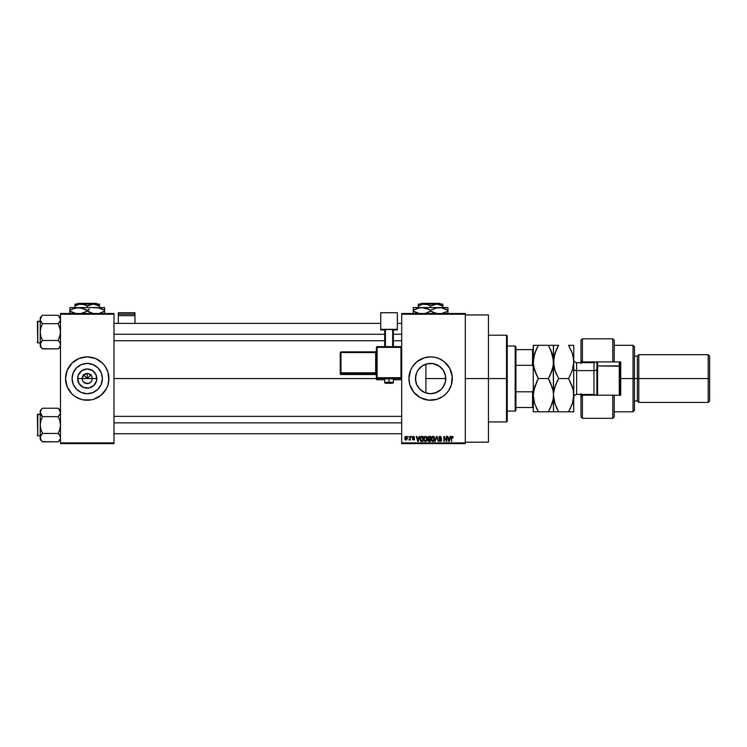 <?xml version="1.0" encoding="UTF-8"?>
<svg xmlns="http://www.w3.org/2000/svg" width="747" height="747" viewBox="0 0 747 747"><rect width="100%" height="100%" fill="white"/><g stroke="black" fill="none" stroke-linecap="round" stroke-linejoin="round"><path stroke-width="1.12" d="M82.553 380.494L82.17 378.561A5.061 5.061 0 0 0 87.231 383.622A5.061 5.061 0 0 0 92.292 378.561L96.83 378.561A9.599 9.599 0 0 1 87.231 388.16A9.599 9.599 0 0 1 77.632 378.561L92.292 378.561A5.061 5.061 0 0 1 87.231 383.622A5.061 5.061 0 0 1 82.17 378.561L83.655 374.985L87.231 373.5L87.231 378.561L91.143 374.649L87.231 378.561L83.319 374.649L87.231 378.561L87.231 373.5L88.221 373.593L91.442 375.75L92.292 378.561L91.909 380.494M86.241 383.519L83.02 381.372L85.298 383.239L89.164 383.239L87.231 383.622M102.386 378.561A15.155 15.155 0 0 1 87.231 393.716A15.155 15.155 0 0 1 72.076 378.561L73.234 372.762L76.521 367.851L81.432 364.564L87.231 363.406L93.03 364.564L97.941 367.851L101.228 372.762L102.386 378.561L101.228 384.36L97.941 389.271L93.03 392.558L87.231 393.716L81.432 392.558L76.521 389.271L73.234 384.36L72.076 378.561A15.155 15.155 0 0 1 87.231 363.406A15.155 15.155 0 0 1 102.386 378.561M65.54 378.58A21.691 21.691 0 0 0 71.88 393.874M102.582 393.874A21.691 21.691 0 0 0 106.354 388.785L107.988 384.854L108.922 378.561A21.691 21.691 0 0 1 87.231 400.252A21.691 21.691 0 0 1 65.54 378.561L67.193 386.862L71.899 393.893A21.691 21.691 0 0 0 80.919 399.309M71.899 393.893L75.186 396.592L80.937 399.318A21.691 21.691 0 0 0 83.001 399.832L91.461 399.832A21.691 21.691 0 0 0 93.515 399.318L100.985 395.322L106.354 388.785A21.691 21.691 0 0 0 107.26 386.871M93.543 399.309A21.691 21.691 0 0 0 102.544 393.912M106.354 388.785L107.269 386.862A21.691 21.691 0 0 0 108.922 378.58M425.239 364.387L429.404 363.453L432.999 363.602L439.535 366.31L443.204 370.129L444.81 373.285L445.66 376.777L445.333 382.128L445.763 378.561A15.155 15.155 0 0 1 430.608 393.716A15.155 15.155 0 0 1 415.453 378.561L415.743 381.474M442.121 388.412L441.402 389.196M439.525 390.812L434.754 393.137L440.889 389.691L439.199 391.045M421.971 391.008L422.718 391.493M419.095 388.412L420.757 390.074M416.621 384.388L418.161 387.198M415.705 381.287L416.593 384.322M408.926 378.58A21.691 21.691 0 0 0 409.851 384.836L413.847 392.315L420.384 397.684L428.479 400.14L436.902 399.318A21.691 21.691 0 0 0 451.356 384.873M409.86 384.873A21.691 21.691 0 0 0 411.476 388.767M411.485 388.795A21.691 21.691 0 0 0 424.305 399.309M424.324 399.318A21.691 21.691 0 0 0 436.892 399.318L442.654 396.592L445.94 393.893L448.639 390.606L451.365 384.854A21.691 21.691 0 0 0 452.299 378.561A21.691 21.691 0 0 1 430.608 400.252A21.691 21.691 0 0 1 408.926 378.561L409.86 384.854M465.306 378.561L488.445 378.561L488.445 314.945L488.445 378.561L465.306 378.561M113.974 378.561L376.395 378.561L113.974 378.561M91.442 381.372L89.164 383.239M92.292 378.561L82.17 378.561A5.061 5.061 0 0 1 87.231 373.5A5.061 5.061 0 0 1 92.292 378.561A5.061 5.061 0 0 0 87.231 373.5A5.061 5.061 0 0 0 82.17 378.561L77.632 378.561L78.36 374.882L81.899 370.577L87.231 368.962L92.563 370.577L96.102 374.882L96.643 380.438L94.019 385.349L89.108 387.973L83.552 387.432L79.247 383.893L77.632 378.561A9.599 9.599 0 0 1 87.231 368.962A9.599 9.599 0 0 1 96.83 378.561L92.292 378.561M415.649 380.951L415.705 375.825M416.452 383.949L415.864 382.034M417.125 385.461L416.798 384.78M417.694 386.479L417.125 385.48M421.691 390.802L418.367 387.488M444.091 385.471L441.328 389.271L436.407 392.558L430.608 393.716L425.248 392.735M424.361 392.362L423.698 392.044M434.754 393.137L433.372 393.454M443.204 386.983L445.473 381.521L445.436 375.414M445.427 381.708L444.81 383.837M425.893 392.959L425.893 378.561L445.763 378.561L425.893 378.561L425.893 392.959M401.69 313.497L465.306 313.497L401.69 313.497L401.69 314.226L465.306 314.226L465.306 442.896L401.69 442.896L401.69 313.497M401.69 443.625L465.306 443.625L465.306 313.497L465.306 314.226L401.69 314.226L401.69 442.896L465.306 442.896L465.306 443.625L401.69 443.625L401.69 442.896L401.69 443.625M408.002 436.388L408.46 437.116L408.002 436.388M411.158 436.388L411.616 437.116L411.158 436.388M419.151 436.388L418.759 437.901L417.162 437.901L416.284 436.388L417.75 441.449L419.637 436.388L418.759 437.901L417.162 437.901L416.284 436.388L417.75 441.449L419.637 436.388L418.236 441.449L416.761 436.388M425.809 436.379L426.742 437.116L425.416 436.323L424.1 437.098L425.416 436.323L426.742 437.116L425.818 436.379L424.492 436.65L423.726 439.787L424.987 441.458L426.584 440.954L427.191 439.077L426.742 437.116L427.191 438.853L426.742 437.116L427.191 438.853L425.416 441.514L423.652 438.676M433.363 436.379L434.296 437.116L432.98 436.323L431.654 437.098L432.98 436.323L434.296 437.116L433.372 436.379L432.055 436.65L431.28 439.787L432.541 441.458L434.138 440.954L434.754 438.853L434.296 437.116L434.754 438.853L434.296 437.116L434.754 438.853L432.971 441.514L431.206 438.676M439.376 440.132L440.263 440.926L438.891 440.011L440.263 440.926L441.122 440.114L438.76 437.798L440.188 436.323L441.72 438.031L440.188 436.323L438.975 436.967L438.797 438.162L441.113 440.282L440.076 440.917L439.348 439.946L438.975 440.571L440.132 441.514L441.505 440.665L441.253 439.199L439.236 437.985L440.263 436.92L441.72 438.031L440.356 436.332M450.17 436.388L449.778 437.901L448.181 437.901L447.304 436.388L448.77 441.449L450.656 436.388L449.778 437.901L448.181 437.901L447.304 436.388L448.77 441.449L450.656 436.388L449.255 441.449L447.78 436.388M451.365 384.854L452.196 376.432L449.731 368.336L444.372 361.8L438.909 358.523L434.838 357.29L430.608 356.87L424.315 357.804L416.854 361.8L412.577 366.516L410.57 370.26L408.926 378.561A21.691 21.691 0 0 1 430.608 356.87A21.691 21.691 0 0 1 452.299 378.561A21.691 21.691 0 0 0 451.365 372.286M451.113 437.873L451.571 441.449L451.113 438.022L452.159 436.323L453.149 437.901L452.561 436.407L451.188 437.182L451.571 441.449L451.636 437.303L452.299 436.948L453.149 437.901L452.915 436.752M446.314 436.388L446.314 440.441L443.886 436.388L443.886 441.449L444.344 437.397L446.781 441.449L446.781 436.388L446.314 440.441L443.886 436.388L443.886 441.449L444.344 437.397L446.781 441.449L446.781 436.388L446.781 441.449L446.286 441.449M436.5 436.388L435.053 441.449L436.752 436.986L438.312 441.449L436.948 436.388L435.053 441.449L436.752 436.986L438.312 441.449L436.948 436.388L438.312 441.449L436.752 436.986L435.053 441.449L436.5 436.388M428.974 436.397L427.798 437.303L428.348 439.124L427.928 440.683L428.61 441.384L430.543 441.449L430.543 436.388L429.114 436.388L430.543 436.388L429.114 436.388L427.714 437.882L428.348 439.124L427.854 440.179L429.114 441.449L430.543 441.449L430.543 436.388L430.543 441.449L428.983 441.449M420.244 437.21L421.635 436.388L420.047 437.714L420.421 440.945L422.989 441.449L422.989 436.388L421.635 436.388L422.989 436.388L421.635 436.388L419.898 438.947L420.972 441.356L422.989 441.449L422.989 436.388L422.989 441.449M414.118 437.574L413.418 436.855L414.576 437.509L413.418 436.855L412.802 437.425L414.51 439.087L413.474 440.142L412.409 439.087L413.455 439.609L414.053 439.161L412.344 437.518L413.455 436.323L414.576 437.509L413.455 436.323L412.624 436.668L412.456 438.097L414.053 439.161L412.493 439.497L413.474 440.142L414.445 439.497L414.314 438.47L412.802 437.518L413.418 436.855L414.576 437.509L413.567 436.332M409.842 436.388L409.758 439.049L408.861 439.946L409.842 439.488L410.299 440.076L410.299 436.388L409.758 439.049L408.861 439.946L409.842 439.488L410.299 440.076L410.299 436.388L409.842 440.076M406.06 436.323L405.023 436.995L404.79 438.582L405.229 439.75L406.228 440.132L407.292 438.872L406.91 436.724L406.06 436.323L404.781 438.274L406.06 440.142L407.348 438.237L405.985 436.332M429.404 363.453L427.629 363.705L433.568 363.696L436.407 364.564L439.031 365.965L443.204 370.138L441.178 367.711M439.199 366.077L440.907 367.44M438.041 365.358L434.745 363.985M423.708 365.068L424.361 364.751M418.161 369.924L421.971 366.114M422.718 365.628L421.691 366.31M427.657 393.417L424.81 392.558L419.898 389.271L416.611 384.36L415.453 378.561L416.611 372.762L418.012 370.138L422.195 365.965L427.657 363.696M416.798 372.323L417.694 370.633M415.864 375.087L416.443 373.173M60.479 443.625L113.974 443.625L113.974 442.896L60.479 442.896L60.479 314.226L113.974 314.226L113.974 442.896L113.974 313.497L60.479 313.497L113.974 313.497L113.974 314.226L60.479 314.226L60.479 313.497L60.479 442.896L113.974 442.896L113.974 443.625L60.479 443.625L60.479 442.896L60.479 443.625M78.93 398.599L83.001 399.832M91.461 399.832L93.524 399.318M108.81 380.69L107.988 372.267L105.262 366.516L102.563 363.229L95.532 358.523L87.231 356.87L78.93 358.523L71.899 363.229L67.193 370.26L65.54 378.561A21.691 21.691 0 0 1 87.231 356.87A21.691 21.691 0 0 1 108.922 378.561A21.691 21.691 0 0 0 107.269 370.269L107.988 372.267M488.445 442.177L488.445 378.561L488.445 442.177L465.306 442.177M451.356 372.249A21.691 21.691 0 0 0 424.324 357.804M424.305 357.813A21.691 21.691 0 0 0 411.485 368.327M411.476 368.346A21.691 21.691 0 0 0 409.86 372.249M409.851 372.277A21.691 21.691 0 0 0 408.926 378.542M452.196 376.432L451.879 374.331M438.909 358.523L438.256 358.271M416.854 361.8L415.276 363.229M410.57 370.26L410.187 371.25M444.372 395.322L445.94 393.893M451.879 382.791L452.196 380.69M444.81 373.285L443.204 370.129L445.473 375.601L445.763 378.561A15.155 15.155 0 0 0 430.608 363.406A15.155 15.155 0 0 0 415.453 378.561L415.649 376.161M418.376 369.625L417.134 371.632M420.776 367.038L419.104 368.701M425.893 364.162L425.893 378.561L425.893 364.162L424.828 364.555M424.782 364.573L423.708 365.078M107.26 370.251A21.691 21.691 0 0 0 102.582 363.238M102.544 363.21A21.691 21.691 0 0 0 93.543 357.813M95.532 358.523L93.524 357.804A21.691 21.691 0 0 0 91.461 357.29M83.001 357.29A21.691 21.691 0 0 0 80.947 357.804M80.919 357.813A21.691 21.691 0 0 0 67.202 370.251M68.108 368.336L67.193 370.26A21.691 21.691 0 0 0 65.54 378.542L65.652 376.432M73.477 361.8L72.991 362.202M66.474 384.854L67.193 386.862M100.985 395.322L101.471 394.92M95.644 365.965L93.03 364.564M74.635 370.138L73.234 372.762M78.809 391.157L81.432 392.558M99.827 386.974L101.228 384.36M83.655 374.985L82.553 376.628M85.298 373.883L84.42 374.35M90.807 374.985L89.164 373.883M91.909 376.628L91.442 375.75M452.215 436.92L452.682 437.807M451.571 441.449L451.571 437.975M451.123 437.733L451.618 436.481L452.878 436.687M448.788 440.142L448.34 438.498L449.619 438.498L449.124 440.207M444.344 441.449L443.886 436.388L444.381 436.388M441.253 438.097L440.151 436.92L441.178 437.658M440.59 437.004L439.974 436.93M440.151 436.92L439.32 438.2M439.283 437.434L440.207 438.694M439.974 438.62L441.58 440.132L440.272 441.514L438.891 440.011M441.402 439.404L441.57 439.88M439.908 440.87L439.348 439.946L440.263 440.926L440.982 439.6L440.263 440.926L441.122 440.114M440.254 439.264L438.76 437.798L439.46 439.003M438.853 437.228L439.143 436.743M439.899 436.351L439.357 436.556M436.752 436.986L436.556 437.779M434.138 440.954L433.577 441.393M431.775 436.939L431.196 438.919M431.224 438.452L431.299 437.985M432.681 440.889L432.149 440.553M431.813 437.863L431.859 440.076L432.971 440.926L434.287 438.844L432.971 440.926L431.663 438.937L432.98 436.92L433.615 437.126M433.774 437.266L432.98 436.92L434.24 439.535L433.055 440.926M431.663 438.937L431.915 437.63M434.016 437.593L434.278 438.526M429.114 441.449L427.854 440.179L428.348 439.124L427.714 437.882M427.854 440.179L428.283 439.171M428.199 437.621L428.629 437.051L428.19 438.069L429.18 438.76L428.18 437.873L428.629 437.051L428.274 437.387M428.685 437.032L428.18 437.873L428.75 437.014M429.095 440.861L428.311 440.095L429.282 440.861L428.32 440.282L429.095 439.348L428.311 440.095L429.282 440.861L428.311 440.095L428.741 439.395L430.085 439.348L430.085 440.861L429.077 440.861M429.105 436.986L430.085 436.986L430.085 438.76L428.983 438.75L430.085 438.76L430.085 436.986L428.573 437.079M429.217 439.348L430.085 439.348L430.085 440.861L429.282 440.861M429.011 440.851L428.32 440.282M427.116 439.75L426.714 440.777M426.584 440.954L426.023 441.393M424.1 437.098L423.642 438.919M425.407 440.926L424.296 440.076L425.407 440.926L426.733 438.844L425.407 440.926L424.585 440.553M424.259 437.863L424.296 440.076L424.1 438.937L425.416 436.92L426.733 438.844L426.49 440.198L425.501 440.926M424.1 438.937L424.361 437.63M426.462 437.593L426.724 438.526M421.7 441.449L420.888 441.328M421.429 436.995L420.356 438.956L420.542 437.723L422.522 436.986L422.522 440.861L421.056 440.758L420.477 437.929M420.542 437.723L421.327 437.014M421.056 440.758L422.522 440.861L422.522 436.986L421.7 436.986M420.365 438.648L420.384 439.46M417.956 440.926L417.321 438.498L418.6 438.498L417.89 440.627M413.493 436.855L412.914 437.761L413.418 436.855M413.371 437.957L414.51 439.087L413.474 440.142L412.409 439.087L413.474 440.142M414.015 438.993L413.455 439.609L414.053 439.161L413.455 439.609L414.053 439.161L413.455 439.609L412.409 439.087M413.371 438.648L412.344 437.518L412.979 438.508M413.455 436.323L412.344 437.518M412.746 436.556L413.222 436.341M408.861 439.946L409.842 439.488L408.861 439.946L409.842 438.302M408.992 439.413L409.729 439.143M406.48 439.46L406.882 438.013L406.051 436.855L405.248 438.461L406.079 439.609L405.238 438.237L406.051 436.855L406.882 438.237L406.051 436.855M405.313 437.574L405.649 437.004M406.583 437.107L406.882 438.013M448.723 439.89L448.34 438.498L449.619 438.498L449.19 439.964M428.983 438.75L428.19 438.069M417.704 439.89L417.321 438.498L418.6 438.498L418.105 440.207M506.513 378.561L506.513 421.934L506.513 378.561L488.445 378.561L506.513 378.561L506.513 335.188L506.513 378.561L507.241 378.561L506.513 378.561M507.241 421.215L507.241 378.561L507.241 421.215L506.513 421.934L488.445 421.934M507.241 335.907L507.241 378.561L507.241 335.907L506.513 335.188L488.445 335.188M60.32 345.777L59.144 347.878L60.32 345.777L60.32 343.592L60.32 345.768M42.29 348.672L58.229 348.877L60.479 346.627L58.229 348.877L59.134 347.878L58.229 348.877L42.495 348.877L40.88 346.851L40.403 343.592L42.495 340.473L40.87 336.393L40.245 332.079L40.87 327.746L42.495 323.675L40.88 321.649L40.245 319.473L40.87 321.64L40.245 319.473L41.589 316.28L40.245 319.473L40.245 346.627L40.245 344.675L40.889 346.869M42.495 315.281L41.589 316.28L42.495 315.281L41.589 316.28L42.495 315.281L58.229 315.281L42.495 315.281L40.245 317.531L42.495 315.281M37.78 342.92L37.35 321.668L40.245 321.238L37.78 321.238L37.78 342.92L40.245 342.92L37.78 342.92L37.35 321.668L37.78 342.92M58.434 315.477L60.479 319.473L60.32 318.371L60.32 320.584L58.229 323.675L59.134 322.676L58.229 323.675L42.495 323.675L58.229 323.675L59.853 327.756L60.479 332.079L59.853 336.402L58.229 340.473L42.495 340.473L58.229 340.473L59.853 342.509L60.479 344.675L60.32 343.573M42.495 340.473L40.87 342.518L42.495 340.473L40.87 336.393L40.245 332.079L40.245 344.675L40.87 342.518M58.229 348.877L59.853 346.851L58.229 348.877M40.245 317.531L40.245 332.079L40.87 327.746L42.495 323.675L40.413 320.584L40.245 317.531M40.245 344.619L40.245 346.627L41.599 347.897M41.589 347.878L40.403 345.777M41.533 322.601L42.495 323.675M41.589 341.482L40.413 343.573M58.229 323.675L59.144 322.676L58.229 323.675L60.32 329.894L60.32 334.273L58.229 340.473L59.853 342.509M60.479 319.539L60.32 320.584M59.853 317.307L59.125 316.261M60.479 317.531L59.144 316.28M60.479 319.473L59.853 317.316M59.134 322.676L59.853 321.649M59.19 341.547L58.229 340.473M113.974 334.254L384.705 334.254L113.974 334.254M393.38 334.254L401.69 334.254L393.38 334.254M401.69 422.867L113.974 422.867L401.69 422.867M515.187 346.029L515.916 346.748L515.916 349.643L515.916 346.748L515.187 346.029L507.241 346.029L515.187 346.029L515.187 411.093L507.241 411.093L515.187 411.093L515.187 346.029M515.916 410.364L515.187 411.093L515.916 410.364L515.916 407.479L515.916 410.364M515.916 365.311L515.916 391.811L515.916 349.643L515.916 365.311L532.536 365.311L533.265 367.15L532.536 365.311L532.536 349.643L515.916 349.643L532.536 349.643L532.536 365.311L515.916 365.311M515.916 407.479L515.916 391.811L515.916 407.479L533.265 407.479L532.536 407.479L532.536 391.811L515.916 391.811L532.536 391.811L532.536 407.479L515.916 407.479M533.265 349.643L532.536 349.643L533.265 349.643M533.265 389.971L532.536 391.811L533.265 389.971M37.35 321.864L37.35 322.676M37.35 341.472L37.35 342.285M40.413 320.584L40.87 321.64M60.32 438.75L59.144 440.842L60.32 438.75M60.479 437.649L59.853 435.482L60.479 437.639M42.29 441.636L58.229 441.841L60.479 439.591L58.229 441.841L59.134 440.842L58.229 441.841L42.495 441.841L40.88 439.815L40.403 436.556L42.495 433.447L40.87 429.366L40.245 425.043L40.87 420.72L42.495 416.639L40.245 412.447L40.87 414.604L40.245 412.447L41.589 409.244L40.245 412.447L40.245 439.591L40.245 437.639L40.889 439.834M42.495 408.245L41.589 409.244L42.495 408.245L41.589 409.244L42.495 408.245L58.229 408.245L42.495 408.245L40.245 410.495L42.495 408.245M37.78 435.884L37.35 414.632L40.245 414.202L37.78 414.202L37.78 435.884L40.245 435.884L37.78 435.884L37.35 414.632L37.78 435.884M58.434 408.45L60.479 412.447L60.32 411.336L60.32 413.53L58.229 416.639L59.134 415.64L58.229 416.639L42.495 416.639L58.229 416.639L59.853 420.72L60.479 425.043L59.853 429.366L58.229 433.447L42.495 433.447L58.229 433.447L59.853 435.482M59.19 434.511L58.229 433.447L59.853 429.366L60.479 425.043L59.853 420.72L58.229 416.639L60.32 413.549L59.853 414.613L60.479 412.447L59.835 410.252M42.495 433.447L40.87 435.482L42.495 433.447L40.87 429.366L40.245 425.043L40.245 437.639L40.87 435.482M58.229 441.841L59.853 439.815L58.229 441.841M40.245 410.495L40.245 425.043L40.87 420.72L42.495 416.639L40.413 413.549L40.245 410.495M40.245 437.583L40.245 439.591L41.599 440.861M41.589 440.842L40.413 438.75M41.533 415.575L42.495 416.639M41.589 434.446L40.413 436.537M58.229 433.447L60.32 436.537M60.479 410.495L58.229 408.245L60.32 411.345M37.35 414.837L37.35 415.649M37.35 434.437L37.35 435.249M58.229 416.639L59.134 415.64M60.32 413.549L59.853 414.604M40.413 413.549L40.87 414.604M40.87 439.796L40.403 438.741M614.23 340.305L614.23 361.931L620.729 361.931L620.729 395.191L582.417 395.191L580.97 396.629L580.97 416.873L582.417 418.32L582.417 395.191L582.417 418.32L612.783 418.32L612.783 395.191L582.417 395.191L582.417 394.463L580.97 396.629L580.97 416.733M633.026 378.561L634.464 378.561L634.464 346.748L634.464 378.561L638.806 378.561L638.806 354.704L638.806 378.561L709.65 378.561L709.65 356.151L709.65 400.971L709.65 378.561L708.203 378.561L708.203 354.704L708.203 378.561L638.806 378.561L638.806 402.418L638.806 378.561L637.359 378.561L637.359 356.151L637.359 378.561L634.464 378.561L634.464 410.364L634.464 378.561L633.026 378.561L633.026 345.31L633.026 378.561L620.729 378.561L633.026 378.561L633.026 411.812L633.026 378.561M580.97 340.371L580.97 360.484L582.417 362.659L582.417 338.802L582.417 361.931L612.783 361.931L612.783 338.802L612.783 361.931L620.729 361.931L620.729 395.191L614.23 395.191L614.23 416.817M580.97 360.838L580.97 363.537M580.97 393.585L580.97 395.256M582.417 361.931L614.23 361.931L614.23 340.249L612.783 338.802L582.417 338.802L580.97 340.249L580.97 360.484L582.417 361.931M709.65 400.971L708.203 402.418L708.203 378.561L708.203 402.418L638.806 402.418L637.359 400.971L637.359 378.561L637.359 400.971L634.464 400.971M614.23 416.873L614.23 395.191L612.783 395.191L612.783 418.32L614.23 416.873M580.97 396.629L580.97 394.463M580.97 362.659L580.97 360.484M596.881 361.931L596.881 366.273L597.6 365.909L597.6 361.931L597.6 365.909L620.01 366.273L620.01 361.931L620.01 395.359M619.291 361.931L619.291 365.909L619.291 361.931M593.986 386.516L593.986 370.605L576.637 370.605L576.637 362.659L576.637 370.605A2.895 1.447 0 0 1 573.743 369.158A2.895 1.447 180 0 0 576.637 370.605L576.637 386.516M573.743 397.357C573.92 395.602 574.882 394.64 576.637 394.463L576.637 370.605L593.986 370.605A2.895 1.447 180 0 0 596.881 369.158A2.895 1.447 0 0 1 593.986 370.605L593.986 362.659L595.901 361.931M534.021 368.122L534.693 370.475L533.358 364.116L533.638 357.57L536.337 349.269L534.703 353.35L538.41 345.31L533.638 345.31M534.693 370.475L536.337 374.602L533.629 366.235L533.265 361.931L533.265 395.191L534.693 386.647L538.41 378.561L534.441 369.662M552.743 355.749L552.07 353.396L553.499 361.931L553.125 366.282L550.427 374.602L552.061 370.512L548.354 378.561L538.41 378.561L548.354 378.561L550.427 382.52L553.125 390.821L553.499 395.191L553.135 399.486L550.436 407.843L548.354 411.812L538.41 411.812L534.712 403.782L533.265 395.191L534.077 401.625M553.125 366.301L552.724 368.196M536.29 407.759L538.41 411.812L533.265 411.812L553.499 411.812L553.21 358.112M553.499 361.95L553.499 345.31L548.354 345.31L552.07 353.387L550.427 349.26L553.406 359.755L553.406 364.125L552.061 370.493L548.354 378.561L552.687 388.757M548.69 345.88L548.354 345.31L550.427 345.31L538.41 345.31L548.354 345.31L551.23 351.109M553.406 345.31L553.499 411.812L552.061 411.812M550.66 411.812L548.354 411.812L552.07 403.735L553.125 399.514L552.07 403.725M550.427 382.52L548.354 378.561L550.427 374.602M538.41 378.561L536.337 382.511L538.41 378.561L536.337 374.602M534.983 385.816L533.638 390.858L537.653 379.906M553.368 397.74L552.444 402.512M551.772 404.603L552.07 403.735M550.427 411.812L553.406 411.812M553.602 411.812L558.644 411.812L554.956 403.782L553.499 395.191L553.406 397.348M552.257 353.966L552.07 353.396M553.406 359.774L553.872 366.245L553.882 357.58L556.58 349.269L554.946 353.35M553.125 390.84L553.499 395.172M533.358 411.812L538.41 411.812L534.712 403.782L533.265 395.191L533.265 411.812L533.358 393.015M533.358 345.31L533.265 361.931L534.703 353.368M534.712 353.34L538.41 345.31L534.703 345.31M533.265 361.893L533.265 395.191M533.638 357.561L534.03 355.693M538.41 345.31L536.99 347.915M534.208 388.263L533.638 390.858M536.327 374.592L535.552 372.8M533.265 345.31L533.265 361.931M553.602 393.006L554.937 386.647L558.644 378.561L554.937 370.484L553.499 361.931L554.946 353.368L558.644 345.31L556.58 349.269L558.644 345.31L553.592 345.31M555.451 385.191L558.644 378.561L568.598 378.561L572.305 386.61L573.369 390.83L573.743 411.812L573.743 361.931L573.649 397.357L572.314 403.725L568.598 411.812L570.661 407.862L568.598 411.812L573.649 411.812M554.395 388.449L554.937 386.647M557.934 379.84L556.58 382.511L558.644 378.561L554.937 370.484L553.499 361.931M555.535 372.165L556.58 374.611M554.657 369.588L556.571 374.592M554.937 345.31L553.872 345.31M556.338 345.31L553.499 345.31M554.283 355.675L553.882 357.57M553.592 393.025L553.872 390.868L553.592 393.025M558.644 411.812L556.58 411.812L558.644 411.812L556.58 407.853L558.644 411.812L568.598 411.812L558.644 411.812M556.58 407.853L554.33 401.653M553.499 395.191L553.882 399.533L553.499 395.191M573.743 345.31L573.743 361.931L573.743 345.31L572.305 345.31L573.743 345.31M573.743 395.368L572.314 403.725L568.598 411.812L572.295 411.812M571.885 404.958L572.314 403.725M572.706 402.446L571.287 406.452M573.743 361.95L572.305 370.493L568.598 378.561L572.921 388.739M573.36 366.301L572.949 368.29M573.649 345.31L568.598 345.31L570.671 345.31L568.598 345.31L572.314 353.387L573.649 359.755M568.925 345.88L572.314 353.387L573.369 357.608L573.743 361.931L572.305 370.512L568.598 378.561L558.644 378.561M571.194 350.436L572.604 354.321M573.453 358.112L573.743 361.931M558.644 345.31L556.58 345.31M556.58 349.269L554.946 353.359M573.743 395.191L573.369 390.84M555.955 383.921L553.872 390.858M576.637 394.463L593.986 394.463L593.986 362.659L576.637 362.659C574.882 362.482 573.92 361.52 573.743 359.765M620.01 395.191L620.01 366.273L619.291 365.909L619.291 395.191L619.291 365.909L597.6 365.909L597.6 395.191L597.6 365.909L596.881 366.273L596.881 395.359M596.881 366.273L596.881 395.191M134.946 323.404L134.946 312.732L134.946 314.16L118.315 314.16L118.315 312.732L134.946 312.732L118.315 312.732L118.315 323.404L118.315 315.654L134.946 315.654L134.946 323.404M118.315 315.654L134.946 315.654L134.946 314.16L118.315 314.16L118.315 315.654M390.7 378.916L393.38 378.776L389.047 378.626L389.047 383.239L385.424 383.108L389.047 383.239L389.047 382.24L384.705 382.389L389.047 382.24L389.047 378.626L384.705 378.776L387.385 378.916M377.114 347.355L401.69 347.383L400.971 347.355L400.971 346.655L377.114 346.655L377.114 347.355L377.114 346.655L376.395 347.383L377.114 347.355L377.114 346.655L376.395 347.383L376.395 377.721L377.114 377.702L377.114 378.449L400.971 378.449A0.719 0.719 0 0 0 401.69 377.721A0.719 0.719 180 0 1 400.971 378.449L400.971 377.702L376.395 377.721L377.114 378.449A0.719 0.719 180 0 1 376.395 377.721L377.114 379.728L384.705 379.719L377.114 379.719L377.114 347.355L400.971 347.355L400.971 377.702L377.114 377.702L377.114 347.355L376.395 347.383L376.395 379A0.719 0.719 0 0 0 377.114 379.719L377.114 378.449L400.971 378.449L400.971 379.719L393.38 379.719L400.971 379.719A0.719 0.719 -0 0 0 401.69 379L400.971 379.719L400.971 379.028M397.357 329.343L397.357 329.959L393.38 329.959L397.357 329.959L397.357 312.732L380.727 312.732L380.727 329.343L397.357 329.343L380.727 329.343L380.727 329.959L380.727 312.732L397.357 312.732L397.357 329.343M384.705 329.959L380.727 329.959L384.705 329.959M393.38 329.52L384.705 329.52L384.705 346.655L384.705 329.52L392.661 329.502L392.661 346.655L392.661 329.502L393.38 329.52L393.38 346.655L393.38 329.52M385.424 346.655L385.424 329.502L385.424 346.655M389.047 378.626L384.705 378.776L384.705 382.389C384.266 383.155 385.713 383.444 389.047 383.239C391.867 383.482 393.305 383.192 393.38 382.389L389.047 382.24L393.38 382.389L393.38 378.776L389.047 378.626M340.968 352.565L375.666 352.565L375.666 372.79L376.395 372.772L375.666 372.79L375.666 373.547A0.719 0.719 180 0 1 376.395 374.266A0.719 0.719 -0 0 0 375.666 373.547L375.666 372.79L340.968 372.79L340.968 373.547L340.968 372.79L340.249 372.818L340.968 373.547A0.719 0.719 180 0 1 340.249 372.818L340.249 373.789A0.719 0.719 0 0 0 340.968 374.508L340.968 373.547L375.666 373.547L375.666 374.508A0.719 0.719 180 0 1 376.395 375.237A0.719 0.719 -0 0 0 375.666 374.508L340.968 374.508L340.968 373.547L375.666 373.547L375.666 374.508L340.968 374.508L340.249 373.789L340.249 372.818L340.968 372.79L340.968 352.565L375.666 352.565L375.666 372.79L340.968 372.79L340.968 352.565L340.249 352.593L340.249 372.818L340.249 352.593L340.968 352.565L340.968 351.865L340.249 352.593L340.968 351.865L340.968 352.565L340.968 351.865L375.666 351.865A0.719 0.719 -0 0 0 376.395 351.146L375.666 351.865L340.968 351.865M375.666 352.565L375.666 351.865L375.666 352.565L376.395 352.537L375.666 352.565M384.705 379.728L377.114 379.728A0.719 0.719 180 0 1 376.395 379M377.114 346.655L400.971 346.655L401.69 347.383L400.971 346.655L400.971 377.702L401.69 377.721L400.971 377.702L400.971 379.719L393.38 379.728M421.243 303.375L439.983 303.375L421.243 303.375L420.514 304.104L421.243 303.375M440.702 304.104L439.983 303.375L440.702 304.104M430.608 305.999L435.137 304.244L442.896 304.104L418.32 304.104L418.32 305.999L422.849 304.244L427.62 304.627L430.608 305.999L430.608 307.568L430.608 305.999L429.142 305.234L430.608 305.999L436.752 304.104L442.896 305.999L439.927 304.636L442.896 305.999L442.896 307.568L442.896 304.244M419.786 305.234L418.32 305.999L418.32 305.243L418.32 307.568L418.32 305.999L422.849 304.244L426.051 304.234L429.142 305.234M442.896 307.568L413.259 307.568L413.259 308.324L413.259 307.568L447.957 307.568L437.023 307.764L441.533 307.764L447.957 310.257L443.755 308.324L447.957 310.257L447.957 311.107L441.561 313.591L447.957 311.107L447.957 308.315M435.846 308.016L441.542 307.764L447.957 310.257L447.957 309.174M413.259 308.315L413.259 310.257L419.674 307.764L424.193 307.764L428.535 309.174L426.416 308.324L430.608 310.257L430.608 311.107L430.608 310.257L428.545 309.174L430.608 310.257L437.004 307.773L441.533 307.764M432.681 312.19L437.042 313.6L430.608 311.107L434.819 313.04L430.608 311.107L425.37 313.338M428.376 312.265L425.51 313.301M413.259 312.181L413.259 311.107L419.693 313.6L415.332 312.19L413.259 311.107L413.259 310.257L413.259 311.107L417.461 313.04L413.259 311.107L413.259 313.04M418.432 313.32L419.179 313.497L418.432 313.32M447.957 313.04L447.957 311.107L445.894 312.181M430.608 310.257L435.697 308.053M424.212 307.773L421.934 307.568L429.254 309.519M415.332 309.174L413.259 310.257L413.259 309.174L413.259 310.257L417.452 308.324L421.934 307.568M447.957 312.181L447.957 311.107L447.957 312.181M430.608 311.107L428.395 312.255M431.962 311.844L432.672 312.181M418.32 304.244L436.752 304.104L442.896 305.999L442.896 305.243M77.856 303.375L96.596 303.375L77.856 303.375L77.137 304.104L77.856 303.375M97.325 304.104L96.596 303.375L97.325 304.104M87.231 305.999L93.375 304.104L74.943 304.104L74.943 305.999L79.471 304.244L84.243 304.627L87.231 305.999L87.231 307.568L87.231 305.999L85.765 305.234L87.231 305.999L91.76 304.244L94.962 304.234L99.519 305.999L96.55 304.636L99.519 305.999L99.519 307.568L99.519 304.104L93.375 304.104L99.519 305.999L99.519 305.243M76.409 305.234L74.943 305.999L74.943 305.243L74.943 307.568L74.943 305.999L79.471 304.244L82.674 304.234L85.765 305.234M99.519 307.568L69.882 307.568L69.882 308.324L69.882 307.568L104.58 307.568L93.646 307.764L98.146 307.764L104.58 310.257L102.516 309.174L104.58 310.257L104.58 311.107L99.342 313.338M104.58 313.04L104.58 311.107L99.482 313.301M98.184 307.773L95.905 307.568L100.359 308.315L104.58 310.257L104.58 308.315M89.463 309.099L87.231 310.257L83.029 308.324L91.433 313.04L87.231 311.107L80.835 313.591L85.158 312.19L89.444 309.109M92.395 313.32L93.151 313.497L92.395 313.32M75.12 308.016L80.816 307.764L87.231 310.257M72.114 309.099L78.556 307.568L85.877 309.519M69.882 308.315L69.882 310.257L74.98 308.053M69.882 312.181L69.882 311.107L76.306 313.6L71.955 312.19L69.882 311.107L69.882 310.257L69.882 311.107L74.084 313.04L69.882 311.107L69.882 313.04M88.585 311.844L93.664 313.6L87.231 311.107M102.507 312.19L104.58 311.107L104.58 312.181L104.58 309.174M69.882 310.257L71.945 309.174L69.882 310.257L69.882 309.174L69.882 310.257M80.835 307.773L78.556 307.568M74.943 304.244L99.519 304.104M465.306 314.945L488.445 314.945M113.974 323.404L380.727 323.404M397.357 323.404L401.69 323.404M113.974 340.753L384.705 340.753M393.38 340.753L401.69 340.753M401.69 433.718L113.974 433.718M401.69 416.368L113.974 416.368M614.23 345.31L633.026 345.31L634.464 346.748M709.65 356.151L708.203 354.704L638.806 354.704L637.359 356.151L634.464 356.151M614.23 411.812L633.026 411.812L634.464 410.364M593.986 394.463L595.901 395.191M376.395 375.237L375.666 374.518L340.968 374.518L340.249 373.789M401.69 379L400.971 379.728"/></g></svg>
